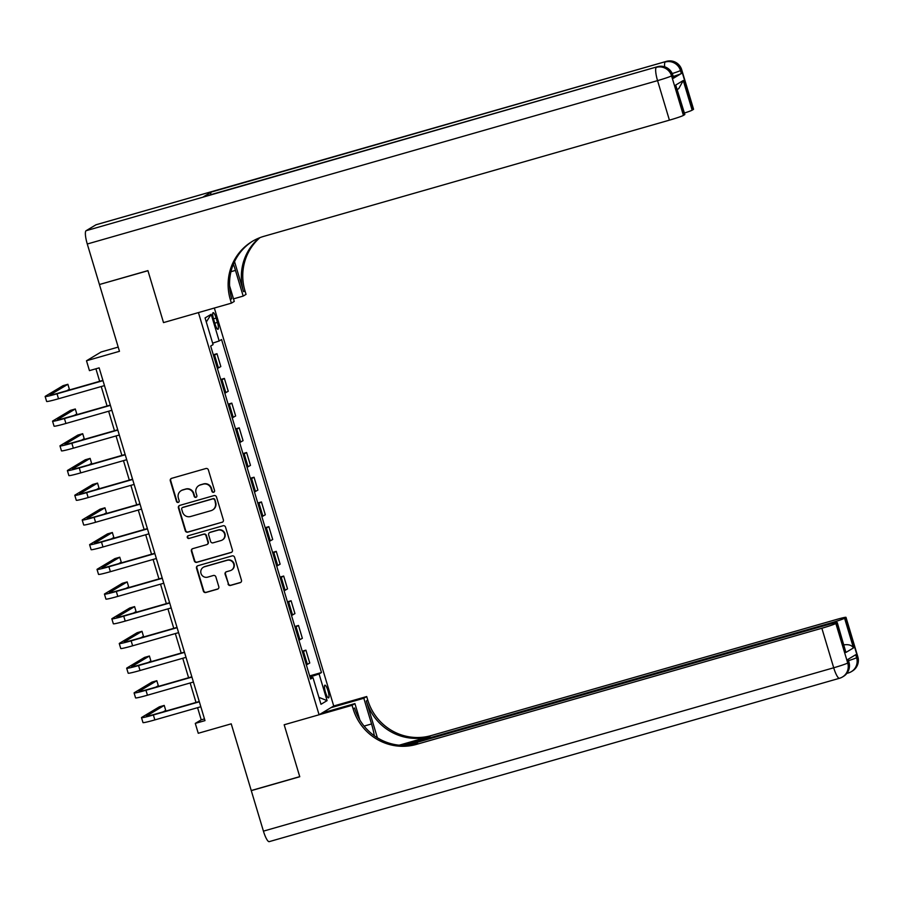 <?xml version="1.0" encoding="UTF-8"?>
<svg xmlns="http://www.w3.org/2000/svg" width="903" height="903" viewBox="0 0 903 903"><rect width="100%" height="100%" fill="white"/><g stroke="black" fill="none" stroke-linecap="round" stroke-linejoin="round"><path stroke-width="1.35" d="M213.639 492.27A1.422 1.388 -120.9 0 0 214.564 490.532L208.379 469.921A2.032 1.975 -120.9 0 0 205.895 468.522L171.615 478.342A2.032 1.975 -120.9 0 0 170.295 480.825L176.48 501.436A1.422 1.388 -120.9 0 0 178.546 502.271A1.422 1.388 -120.9 0 0 179.144 500.68L178.343 498.004A6.49 6.332 -120.9 0 1 182.575 490.058L185.431 489.234A6.49 6.332 -120.9 0 1 193.389 493.693L194.19 496.368A1.422 1.388 -120.9 0 0 196.256 497.203A1.422 1.388 -120.9 0 0 196.854 495.6L196.053 492.936A6.49 6.332 -120.9 0 1 200.285 484.979L203.141 484.166A6.49 6.332 -120.9 0 1 211.099 488.625L211.9 491.288A1.422 1.388 -120.9 0 0 213.639 492.27M198.807 485.622L199.202 485.385A6.49 6.332 -120.9 0 1 200.68 484.742L203.536 483.929A6.49 6.332 -120.9 0 1 211.494 488.388L212.295 491.051A1.422 1.388 -120.9 0 0 214.146 491.988M171.367 478.432A2.032 1.975 -120.9 0 0 170.69 480.588L176.875 501.199A1.422 1.388 -120.9 0 0 178.726 502.136M181.097 490.69L181.492 490.453A6.49 6.332 -120.9 0 1 182.97 489.821L185.826 488.997A6.49 6.332 -120.9 0 1 193.784 493.456L194.585 496.131A1.422 1.388 -120.9 0 0 196.436 497.068M327.992 690.772A6.614 1.434 74 0 0 324.911 685.174A6.614 1.434 74 0 0 325.464 692.285A6.614 1.434 74 0 0 328.545 697.884A6.614 1.434 74 0 0 327.992 690.772M228.041 584.038A2.032 1.975 -120.9 0 0 230.525 585.437L240.142 582.683A2.032 1.975 -120.9 0 0 241.462 580.2L234.599 557.309A2.032 1.975 -120.9 0 0 232.105 555.909L197.836 565.729A2.032 1.975 -120.9 0 0 196.515 568.213L203.378 591.104A2.032 1.975 -120.9 0 0 205.873 592.503L217.488 589.174A2.032 1.975 -120.9 0 0 218.808 586.69L215.862 576.893A2.032 1.975 -120.9 0 0 213.379 575.493L207.622 577.152A5.429 5.294 -120.9 0 1 203.277 567.31A5.429 5.294 -120.9 0 1 204.507 566.768L227.071 560.311A5.429 5.294 -120.9 0 1 231.416 570.154A5.429 5.294 -120.9 0 1 230.186 570.685L226.427 571.757A2.032 1.975 -120.9 0 0 225.095 574.252L228.436 583.801A2.032 1.975 -120.9 0 0 230.92 585.2L240.537 582.446A2.032 1.975 -120.9 0 0 240.796 582.356M99.454 284.614L119.467 351.312L86.496 360.76L89.453 370.636L99.149 367.86L204.992 720.628L195.285 723.405L198.254 733.281L231.224 723.834L251.237 790.531L299.74 776.648L284.174 724.77L319.086 714.77L198.434 312.596L163.511 322.597L231.405 303.148L230.333 299.593A51.663 50.365 59.1 0 1 252.264 241.394A51.663 50.365 59.1 0 1 264.003 236.293L669.416 120.155L657.553 80.627L87.275 244.002L99.432 284.513L147.923 270.618L163.511 322.597L147.945 270.719L99.804 284.411M222.036 522.352A2.032 1.975 -120.9 0 0 223.368 519.868L216.494 496.977A2.032 1.975 -120.9 0 0 214.011 495.589L179.742 505.398A2.032 1.975 -120.9 0 0 178.422 507.892L185.284 530.772A2.032 1.975 -120.9 0 0 187.768 532.172L222.431 522.115A2.032 1.975 -120.9 0 0 222.691 522.024M225.547 527.149L232.41 550.029A2.032 1.975 -120.9 0 1 231.089 552.523L196.82 562.332A2.032 1.975 -120.9 0 1 194.337 560.944L191.391 551.146A2.032 1.975 -120.9 0 1 192.711 548.663L206.618 544.678A2.032 1.975 -120.9 0 0 207.938 542.195L205.986 535.693A2.032 1.975 -120.9 0 0 203.502 534.305L189.032 538.448A1.422 1.388 -120.9 0 1 187.892 535.874A1.422 1.388 -120.9 0 1 188.219 535.727L223.064 525.749A2.032 1.975 -120.9 0 1 225.547 527.149M213.684 319.538L214.982 323.884A6.411 1.388 74 0 0 217.973 329.313A6.411 1.388 74 0 0 217.431 322.416L216.133 318.07A6.411 1.388 74 0 0 213.142 312.641A6.411 1.388 74 0 0 213.684 319.538M214.338 308.036L333.726 705.988L319.086 714.77M206.302 322.021L211.167 314.289L205.071 317.935L213.074 344.619L210.681 346.052L310.587 679.056L312.98 677.622L310.327 678.164M211.167 314.289L219.169 340.962L212.645 343.174M309.65 675.918L321.468 672.532L221.562 339.528L219.169 340.962M321.468 672.532L319.075 673.965L327.078 700.638L320.983 704.295L312.98 677.622M118.203 347.091L101.136 351.978L86.496 360.76M197.576 707.67L201.222 719.838L195.285 723.405M95.91 368.796L99.657 381.303M101.226 386.529L107.073 406.011M108.642 411.237L114.478 430.708M116.047 435.935L121.894 455.417M123.463 460.643L129.31 480.114M130.867 485.34L136.714 504.822M138.283 510.048L144.13 529.519M145.699 534.745L151.535 554.228M153.104 559.454L158.951 578.925M160.52 584.151L166.355 603.633M167.924 608.859L173.771 628.341M175.34 633.567L181.187 653.038M182.756 658.264L188.592 677.747M190.161 682.973L196.007 702.444M204.473 718.912L201.222 719.838M213.3 354.777L216.98 353.716L213.559 355.624M217.409 368.469L220.829 366.562L216.98 353.716M220.716 379.474L224.384 378.425L220.964 380.321M224.824 393.166L228.245 391.27L224.384 378.425M228.12 404.183L231.8 403.122L228.38 405.029M232.229 417.875L235.649 415.967L231.8 403.122M235.536 428.88L239.205 427.83L235.785 429.726M239.645 442.572L243.065 440.675L239.205 427.83M242.941 453.588L246.621 452.527L243.2 454.435M247.05 467.28L250.481 465.384L246.621 452.527M250.357 478.285L254.036 477.236L250.616 479.132M254.465 491.988L257.886 490.081L254.036 477.236M257.773 502.994L261.441 501.944L258.021 503.84M261.881 516.685L265.301 514.789L261.441 501.944M265.177 527.691L268.857 526.641L265.437 528.548M269.286 541.394L272.706 539.486L268.857 526.641M272.593 552.399L276.262 551.349L272.841 553.246M276.702 566.091L280.122 564.194L276.262 551.349M279.998 577.107L283.677 576.046L280.257 577.954M284.106 590.799L287.526 588.891L283.677 576.046M287.414 601.804L291.093 600.755L287.673 602.651M291.522 615.496L294.942 613.6L291.093 600.755M294.829 626.513L298.498 625.452L295.078 627.359M298.938 640.204L302.358 638.297L298.498 625.452M302.234 651.21L305.914 650.16L302.494 652.056M306.343 664.901L309.763 663.005L305.914 650.16M309.989 677.047L319.075 673.965M327.078 700.638L318.894 697.342M179.483 505.499A2.032 1.975 -120.9 0 0 178.817 507.655L185.679 530.535A2.032 1.975 -120.9 0 0 188.163 531.935L222.431 522.115M214.474 499.878A1.422 1.388 -120.9 0 0 212.736 498.896L182.643 507.52A1.422 1.388 -120.9 0 0 181.717 509.258L182.564 512.069A6.49 6.332 -120.9 0 0 190.522 516.527L211.088 510.646A6.49 6.332 -120.9 0 0 215.309 502.689L214.869 499.641A1.422 1.388 -120.9 0 0 213.131 498.659L212.736 498.896M182.327 507.655L182.722 507.418A1.422 1.388 -120.9 0 1 183.038 507.283L213.131 498.659M212.555 510.003L212.95 509.766A6.49 6.332 -120.9 0 0 215.715 502.452L215.309 502.689M214.869 499.641L215.715 502.452M192.463 548.753A2.032 1.975 -120.9 0 0 191.786 550.909L194.732 560.707A2.032 1.975 -120.9 0 0 197.215 562.095L231.484 552.286A2.032 1.975 -120.9 0 0 231.744 552.184M207.08 544.475L207.476 544.238A2.032 1.975 -120.9 0 0 208.333 541.958L206.381 535.456A2.032 1.975 -120.9 0 0 203.897 534.068L189.032 538.448M188.106 535.772A1.422 1.388 -120.9 0 0 189.427 538.211M221.043 540.547A5.429 5.294 -120.9 0 0 224.339 533.255A5.429 5.294 -120.9 0 0 217.928 530.174L209.97 532.443A2.032 1.975 -120.9 0 0 208.649 534.937L210.602 541.428A2.032 1.975 -120.9 0 0 213.085 542.827L221.043 540.547M222.273 540.017L222.669 539.78A5.429 5.294 -120.9 0 0 218.323 529.937L217.928 530.174M209.519 532.646L209.914 532.409A2.032 1.975 -120.9 0 1 210.376 532.206L218.323 529.937M226.168 571.859A2.032 1.975 -120.9 0 0 225.502 574.015L228.436 583.801M231.416 570.154L231.811 569.917A5.429 5.294 -120.9 0 0 227.466 560.074L227.071 560.311M203.277 567.31L203.672 567.073A5.429 5.294 -120.9 0 1 204.902 566.531L227.466 560.074M197.576 565.82A2.032 1.975 -120.9 0 0 196.91 567.976L203.773 590.867A2.032 1.975 -120.9 0 0 206.268 592.266L217.883 588.937A2.032 1.975 -120.9 0 0 218.131 588.846M66.935 390.683L69.362 389.216L67.883 384.283L63.041 385.671L45.443 396.214A15.498 0.869 -16.7 0 0 45.15 396.496A15.498 0.869 -16.7 0 0 57.024 393.821L102.998 380.66M45.15 396.496L46.629 401.44A15.498 0.869 -16.7 0 0 58.514 398.765L104.477 385.604M102.908 380.377L58.018 393.234A10.328 0.587 163.3 0 1 50.094 395.017A10.328 0.587 163.3 0 1 50.297 394.825L67.883 384.283M74.351 415.38L76.778 413.924L75.299 408.98L70.445 410.368L52.859 420.922A15.498 0.869 -16.7 0 0 52.566 421.204A15.498 0.869 -16.7 0 0 64.44 418.529L110.403 405.357M52.566 421.204L54.045 426.148A15.498 0.869 -16.7 0 0 65.919 423.473L111.893 410.301M110.324 405.075L65.434 417.931A10.328 0.587 163.3 0 1 57.51 419.714A10.328 0.587 163.3 0 1 57.713 419.534L75.299 408.98M81.755 440.088L84.193 438.621L82.704 433.688L77.861 435.077L60.275 445.619A15.498 0.869 -16.7 0 0 59.97 445.901A15.498 0.869 -16.7 0 0 71.845 443.238L117.819 430.065M59.97 445.901L61.46 450.845A15.498 0.869 -16.7 0 0 73.335 448.17L119.298 435.009M117.729 429.783L72.838 442.639A10.328 0.587 163.3 0 1 64.926 444.423A10.328 0.587 163.3 0 1 65.118 444.231L82.704 433.688M89.171 464.785L91.598 463.329L90.119 458.385L85.266 459.774L67.68 470.328A15.498 0.869 -16.7 0 0 67.386 470.61A15.498 0.869 -16.7 0 0 79.261 467.935L125.224 454.773M67.386 470.61L68.865 475.554A15.498 0.869 -16.7 0 0 80.739 472.879L126.713 459.706M125.145 454.48L80.254 467.348A10.328 0.587 163.3 0 1 72.33 469.131A10.328 0.587 163.3 0 1 72.533 468.939L90.119 458.385M96.576 489.494L99.014 488.038L97.535 483.094L92.682 484.482L75.096 495.025A15.498 0.869 -16.7 0 0 74.791 495.318A15.498 0.869 -16.7 0 0 86.677 492.643L132.639 479.47M74.791 495.318L76.281 500.251A15.498 0.869 -16.7 0 0 88.155 497.576L134.118 484.414M132.549 479.188L87.659 492.045A10.328 0.587 163.3 0 1 79.746 493.828A10.328 0.587 163.3 0 1 79.938 493.636L97.535 483.094M673.446 78.245L672.554 75.276A12.405 0.7 -16.7 0 0 672.791 75.051L673.683 78.019A12.405 0.7 163.3 0 1 673.446 78.245L681.359 73.504A12.405 0.7 163.3 0 1 673.22 76.484M233.505 298.859L243.178 296.094L235.469 270.403A23.252 5.023 74 0 0 233.392 264.184M243.178 296.094L246.045 294.367L244.973 290.811A51.663 50.365 59.1 0 1 259.962 237.636M234.532 261.61L243.55 291.669A51.663 50.365 59.1 0 1 259.184 237.952M231.405 303.148L234.272 301.433L229.588 285.822M87.275 244.002A12.405 2.675 -106 0 1 86.09 230.716L657.361 66.754A12.405 12.089 -120.9 0 1 672.554 75.276L671.572 75.875L683.424 115.403L684.598 114.704A12.405 0.7 163.3 0 0 684.835 114.467L675.704 85.051L683.255 80.525L692.149 110.166L693.312 109.466L681.46 69.937L680.467 70.536L681.359 73.504M692.149 110.166A12.405 0.7 163.3 0 1 684.395 113.033M210.659 194.698A12.405 2.675 -106 0 1 211.381 192.034L666.267 61.415A12.405 12.089 -120.9 0 1 681.46 69.937A12.405 0.7 -16.7 0 0 681.697 69.712L693.56 109.24A12.405 0.7 163.3 0 1 693.312 109.466M86.09 230.716L95.978 224.791A12.405 2.675 -106 0 1 96.124 224.723A12.405 2.675 -106 0 1 96.282 224.7M211.381 192.034L203.457 196.786A12.405 2.675 -106 0 1 203.604 196.719A12.405 2.675 -106 0 1 203.762 196.696M683.424 115.403A12.405 0.7 163.3 0 1 669.416 120.155M230.333 299.593L231.766 298.735A51.663 50.365 59.1 0 1 252.975 240.966M683.255 80.525L678.774 88.618L677.329 89.476M857.85 656.865A12.405 12.405 0 0 1 852.353 671.053A12.405 12.089 -120.9 0 0 857.613 657.091L845.75 617.562A12.405 0.7 -16.7 0 0 845.987 617.336L857.85 656.865A12.405 0.7 163.3 0 1 857.613 657.091L856.62 657.677L855.728 654.72L847.815 659.461L848.707 662.43L847.725 663.016A12.405 0.7 163.3 0 1 833.706 667.78L821.854 628.251A12.405 0.7 -16.7 0 0 835.862 623.499L847.725 663.016A12.405 12.089 59.1 0 1 839.643 678.209A12.405 2.675 74 0 1 839.497 678.277A12.405 12.405 0 0 0 842.454 676.99L843.447 676.392A12.405 12.089 -120.9 0 0 848.707 662.43A12.405 0.7 163.3 0 0 848.944 662.204L848.075 659.303M269.354 841.585A12.405 2.675 -106 0 1 269.218 841.641A12.405 2.675 -106 0 1 263.428 831.144L251.271 790.633L299.762 776.738L284.174 724.77L352.057 705.322L353.129 708.878A51.663 50.365 -120.9 0 0 416.441 744.388L821.854 628.251M374.339 735.764A23.252 5.023 74 0 0 371.539 723.946L363.83 698.256L366.697 696.54L367.769 700.096A51.663 50.365 -120.9 0 0 431.081 735.606L836.494 619.481A12.405 0.7 -16.7 0 1 845.987 617.336M321.953 713.043L354.924 703.595L359.857 720.041M354.924 703.595L352.057 705.322M377.398 737.807L366.347 700.954A51.663 50.365 -120.9 0 0 429.659 736.464L399.171 745.201M843.831 644.877C848.594 644.2 851.811 645.205 853.482 647.914L845.919 652.44L837.025 622.799L835.862 623.499M837.025 622.799A12.405 0.7 -16.7 0 0 837.262 622.562A12.405 0.7 -16.7 0 0 827.769 624.707L406.452 745.404M330.859 707.704L363.83 698.256M333.726 705.988L366.697 696.54M403.235 745.438L830.579 623.025A12.405 0.7 -16.7 0 0 844.587 618.262L853.482 647.914M845.75 617.562L844.587 618.262M353.129 708.878L354.552 708.02A51.663 50.365 -120.9 0 0 417.863 743.53L416.441 744.388M845.919 652.44L837.262 622.562M103.992 514.191L106.419 512.735L104.94 507.791L100.098 509.19L82.5 519.733A15.498 0.869 -16.7 0 0 82.207 520.015A15.498 0.869 -16.7 0 0 94.081 517.34L140.055 504.179M82.207 520.015L83.686 524.959A15.498 0.869 -16.7 0 0 95.571 522.284L141.534 509.111M139.965 503.885L95.075 516.753A10.328 0.587 163.3 0 1 87.151 518.536A10.328 0.587 163.3 0 1 87.354 518.345L104.94 507.791M111.408 538.899L113.834 537.443L112.356 532.499L107.502 533.887L89.916 544.43A15.498 0.869 -16.7 0 0 89.623 544.723A15.498 0.869 -16.7 0 0 101.497 542.048L147.46 528.876M89.623 544.723L91.101 549.656A15.498 0.869 -16.7 0 0 102.976 546.981L148.95 533.82M147.381 528.594L102.49 541.45A10.328 0.587 163.3 0 1 94.567 543.234A10.328 0.587 163.3 0 1 94.77 543.042L112.356 532.499M118.812 563.596L121.25 562.14L119.76 557.207L114.918 558.596L97.332 569.138A15.498 0.869 -16.7 0 0 97.027 569.421A15.498 0.869 -16.7 0 0 108.902 566.745L154.876 553.584M97.027 569.421L98.517 574.364A15.498 0.869 -16.7 0 0 110.392 571.689L156.354 558.517M154.785 553.291L109.895 566.158A10.328 0.587 163.3 0 1 101.983 567.942A10.328 0.587 163.3 0 1 102.174 567.75L119.76 557.207M126.228 588.304L128.655 586.848L127.176 581.904L122.323 583.293L104.737 593.835A15.498 0.869 -16.7 0 0 104.443 594.129A15.498 0.869 -16.7 0 0 116.318 591.454L162.28 578.281M104.443 594.129L105.922 599.073A15.498 0.869 -16.7 0 0 117.796 596.398L163.77 583.225M162.201 577.999L117.311 590.855A10.328 0.587 163.3 0 1 109.387 592.639A10.328 0.587 163.3 0 1 109.59 592.447L127.176 581.904M133.633 613.013L136.071 611.545L134.592 606.613L129.739 608.001L112.153 618.544A15.498 0.869 -16.7 0 0 111.848 618.826A15.498 0.869 -16.7 0 0 123.734 616.151L169.696 602.99M111.848 618.826L113.338 623.77A15.498 0.869 -16.7 0 0 125.212 621.095L171.175 607.933M169.606 602.707L124.716 615.564A10.328 0.587 163.3 0 1 116.803 617.347A10.328 0.587 163.3 0 1 116.995 617.155L134.592 606.613M141.049 637.71L143.475 636.254L141.997 631.31L137.154 632.698L119.557 643.252A15.498 0.869 -16.7 0 0 119.264 643.534A15.498 0.869 -16.7 0 0 131.138 640.859L177.112 627.687M119.264 643.534L120.742 648.478A15.498 0.869 -16.7 0 0 132.628 645.803L178.591 632.631M177.022 627.404L132.131 640.261A10.328 0.587 163.3 0 1 124.208 642.044A10.328 0.587 163.3 0 1 124.411 641.852L141.997 631.31M148.464 662.418L150.891 660.951L149.413 656.018L144.559 657.407L126.973 667.949A15.498 0.869 -16.7 0 0 126.68 668.231A15.498 0.869 -16.7 0 0 138.554 665.567L184.517 652.395M126.68 668.231L128.158 673.175A15.498 0.869 -16.7 0 0 140.033 670.5L186.007 657.339M184.438 652.113L139.547 664.969A10.328 0.587 163.3 0 1 131.624 666.753A10.328 0.587 163.3 0 1 131.827 666.561L149.413 656.018M155.869 687.115L158.307 685.659L156.817 680.715L151.975 682.104L134.389 692.657A15.498 0.869 -16.7 0 0 134.084 692.94A15.498 0.869 -16.7 0 0 145.959 690.264L191.933 677.092M134.084 692.94L135.563 697.884A15.498 0.869 -16.7 0 0 147.449 695.208L193.411 682.036M191.842 676.81L146.952 689.678A10.328 0.587 163.3 0 1 139.039 691.461A10.328 0.587 163.3 0 1 139.231 691.269L156.817 680.715M163.285 711.824L165.712 710.368L164.233 705.424L159.379 706.812L141.794 717.354A15.498 0.869 -16.7 0 0 141.5 717.648A15.498 0.869 -16.7 0 0 153.375 714.973L199.337 701.8M141.5 717.648L142.979 722.581A15.498 0.869 -16.7 0 0 154.853 719.905L200.827 706.744M199.258 701.518L154.368 714.375A10.328 0.587 163.3 0 1 146.444 716.158A10.328 0.587 163.3 0 1 146.647 715.966L164.233 705.424M218.436 367.995L214.587 355.15M225.852 392.703L221.991 379.858M233.256 417.412L229.407 404.567M240.672 442.109L236.812 429.264M248.077 466.817L244.228 453.972M255.493 491.514L251.644 478.669M262.908 516.223L259.048 503.377M270.313 540.92L266.464 528.074M277.729 565.628L273.869 552.783M285.134 590.325L281.284 577.48M292.549 615.033L288.7 602.188M299.965 639.742L296.105 626.896M307.37 664.439L303.521 651.594M213.48 318.827L216.133 318.07M214.767 323.184L217.431 322.416M57.024 393.821L58.514 398.765M64.44 418.529L65.919 423.473M71.845 443.238L73.335 448.17M79.261 467.935L80.739 472.879M86.677 492.643L88.155 497.576M243.55 291.669L244.973 290.811M657.677 66.675A12.405 2.675 74 0 0 657.508 66.698A12.405 2.675 74 0 0 657.361 66.754L203.457 196.786M96.124 224.723L666.403 61.359A12.405 2.675 74 0 0 666.267 61.415L95.978 224.791M684.598 114.704L675.704 85.051M672.238 73.549A12.405 0.7 -16.7 0 0 680.467 70.536A12.405 12.089 59.1 0 0 665.274 62.014A12.405 2.675 74 0 0 664.664 66.799M657.553 80.627A12.405 0.7 -16.7 0 0 671.572 75.875A12.405 12.089 59.1 0 0 656.368 67.353A12.405 2.675 74 0 0 657.553 80.627M230.965 271.69L235.469 270.403M366.347 700.954L367.769 700.096M429.659 736.464L431.081 735.606M263.428 831.144L833.706 667.78A12.405 2.675 74 0 0 839.497 678.277L269.218 841.641M830.828 623.86L830.579 623.025M847.432 672.577A12.405 2.675 74 0 0 848.402 672.938A12.405 2.675 74 0 0 848.538 672.87A12.405 12.089 59.1 0 0 856.62 657.677A12.405 0.7 163.3 0 1 848.493 660.669M364.09 726.091L371.539 723.946M94.081 517.34L95.571 522.284M101.497 542.048L102.976 546.981M108.902 566.745L110.392 571.689M116.318 591.454L117.796 596.398M123.734 616.151L125.212 621.095M131.138 640.859L132.628 645.803M138.554 665.567L140.033 670.5M145.959 690.264L147.449 695.208M153.375 714.973L154.853 719.905M681.697 69.712A12.405 12.405 0 0 0 666.403 61.359M203.604 196.719L657.508 66.698A12.405 12.405 0 0 1 672.791 75.051M843.447 676.392A12.405 12.405 0 0 0 848.944 662.204M846.856 673.378L848.402 672.938A12.405 12.405 0 0 0 851.36 671.651L852.353 671.053"/></g></svg>
